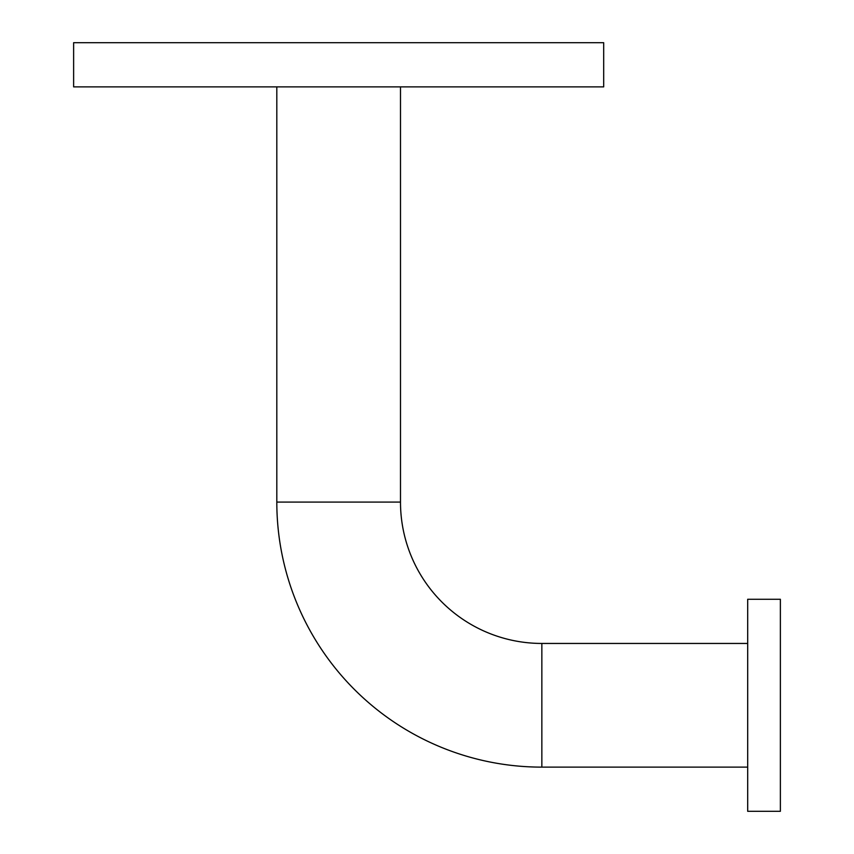<?xml version="1.0" encoding="UTF-8"?>
<svg xmlns="http://www.w3.org/2000/svg" width="854" height="854" viewBox="0 0 854 854"><rect width="100%" height="100%" fill="white"/><g stroke="black" fill="none" stroke-linecap="round" stroke-linejoin="round"><path stroke-width="1.28" d="M780.375 599.273L780.375 811.3L747.688 811.3L747.688 599.273L780.375 599.273M541.852 767.127L541.852 643.446A141.348 141.348 0 0 1 400.494 502.088L276.813 502.088A265.039 265.039 0 0 0 541.852 767.127L747.688 767.127M541.852 643.446L747.688 643.446M603.693 86.873L73.625 86.873L73.625 42.7L603.693 42.7L603.693 86.873M400.494 502.088L400.494 86.873M276.813 502.088L276.813 86.873"/></g></svg>
